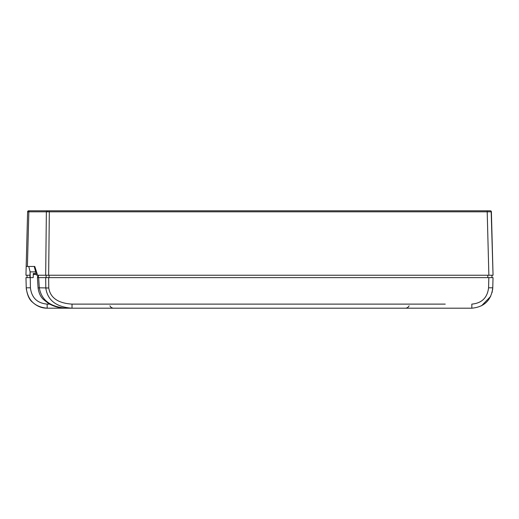 <?xml version="1.0" encoding="UTF-8"?>
<svg xmlns="http://www.w3.org/2000/svg" width="519" height="519" viewBox="0 0 519 519"><rect width="100%" height="100%" fill="white"/><g stroke="black" fill="none" stroke-linecap="round" stroke-linejoin="round"><path stroke-width="0.78" d="M279.715 308.195L239.285 308.195L279.715 308.195M38.082 287.954L39.301 287.798C41.455 300.235 50.486 307.027 66.374 308.195C59.983 308.228 54.021 306.645 48.488 303.44L43.479 299.489C40.586 296.855 38.782 293.008 38.082 287.954L37.426 277.633L493.031 277.633L492.765 287.798L488.574 287.798C487.386 297.75 481.801 303.187 471.829 304.115L471.829 308.195C484.292 307.027 491.272 300.235 492.765 287.798L492.693 289.038M492.693 289.089L492.615 289.777M36.356 274.493L33.274 274.493L33.19 277.633L25.969 277.633L26.235 287.798C27.728 300.235 34.708 307.027 47.171 308.195C34.708 307.027 27.728 300.235 26.235 287.798C27.131 294.87 29.239 299.69 32.561 302.253C36.92 306.242 41.792 308.221 47.171 308.195C34.708 307.027 27.728 300.235 26.235 287.798C27.728 300.235 34.708 307.027 47.171 308.195L72.018 308.195C56.312 307.06 47.573 300.339 45.802 288.026L48.76 287.98C50.304 297.835 58.057 303.213 72.018 304.115L72.018 308.195L471.829 308.195M45.685 277.633L45.802 288.026M113.693 308.195L109.301 308.195L113.693 308.195A4.191 4.191 0 0 1 109.911 305.814M445.257 308.195L441.273 308.195M409.089 305.814A4.191 4.191 0 0 1 405.307 308.195M440.975 308.195L445.36 308.195M73.64 308.195L78.025 308.195M77.727 308.195L73.743 308.195M481.522 305.814L490.676 296.381M492.083 292.573L492.765 287.798M38.659 277.633L39.301 287.798L48.76 287.98M36.077 273.448L34.345 273.448L34.319 274.493L33.274 274.493L33.19 277.633L25.969 277.633L26.235 287.798L30.426 287.798C31.614 297.744 37.199 303.187 47.171 304.115L50.486 304.115L47.171 304.115L47.171 308.195M488.574 287.798L488.84 277.633L493.031 277.633M34.345 273.448L33.3 273.448L33.274 274.493M38.361 275.232L38.406 277.633L37.679 277.633L37.615 275.232M48.124 210.805A1.044 0.402 90 0 0 47.729 211.823L49.331 211.823L49.331 210.805L28.655 210.805L490.345 210.805A1.044 1.044 0 0 1 491.389 211.823L487.205 211.823L487.205 210.805M491.182 211.817L493.05 275.232L491.389 211.823A1.044 1.044 0 0 0 490.345 210.805M47.729 211.823L46.366 211.823A1.044 0.74 90 0 1 47.106 210.805M28.655 210.805A1.044 1.044 0 0 0 27.611 211.823L26.177 266.461L27.611 211.823L46.366 211.823L45.678 275.232L37.952 275.232M25.95 275.232L27.014 275.232L25.95 275.232L26.177 266.461L25.95 275.232L29.985 275.232L30.115 271.878L30.426 287.798M38.406 277.633L491.921 277.633L491.986 275.232L492.979 275.232M488.866 275.232L487.205 211.823L49.331 211.823L48.643 275.232L493.05 275.232M37.608 275.232L34.779 266.461L26.177 266.461M29.985 275.232L29.927 277.633L27.079 277.633L27.014 275.232L29.985 275.232L29.927 277.633L30.076 271.878M48.643 275.232L45.678 275.232M35.662 271.878L30.115 271.878L28.772 266.461L29.927 271.093M26.021 275.232L27.014 275.232M445.257 304.115L73.64 304.115M73.692 304.115L72.018 304.115M48.65 277.633L48.76 287.798M29.577 210.805A1.044 0.74 90 0 0 28.837 211.823L27.403 266.461M487.795 275.232L487.795 277.633M49.084 275.232L49.084 277.633M46.12 275.232L46.165 277.633M26.235 287.798L26.385 289.79M26.242 287.896L26.294 288.869M34.235 266.461L36.551 275.232"/></g></svg>
